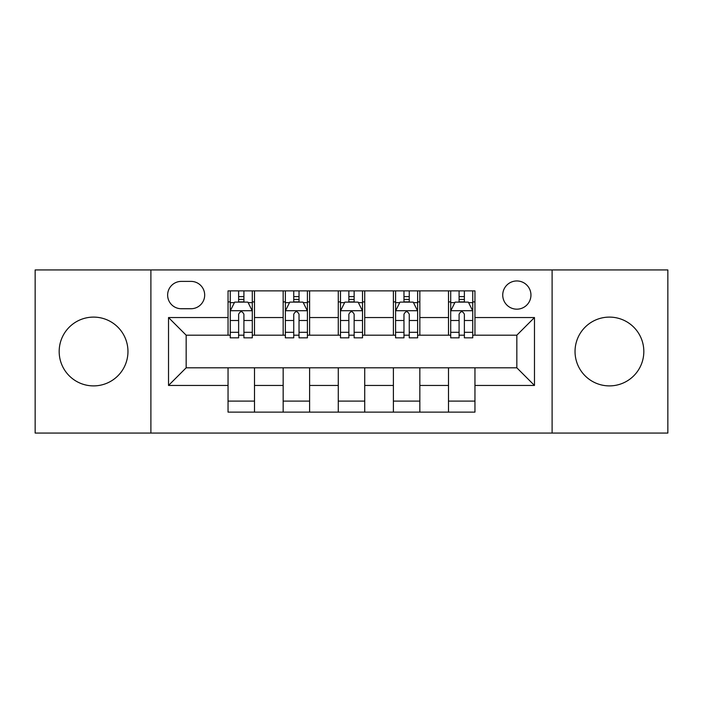 <?xml version="1.0" encoding="UTF-8"?>
<svg xmlns="http://www.w3.org/2000/svg" width="703" height="703" viewBox="0 0 703 703"><rect width="100%" height="100%" fill="white"/><g stroke="black" fill="none" stroke-linecap="round" stroke-linejoin="round"><path stroke-width="1.05" d="M609.431 317.106A34.394 34.394 0 0 0 575.036 351.5A34.394 34.394 0 0 0 609.431 385.894A34.394 34.394 0 0 0 643.825 351.5A34.394 34.394 0 0 0 609.431 317.106M93.569 317.106A34.394 34.394 0 0 0 59.175 351.5A34.394 34.394 0 0 0 93.569 385.894A34.394 34.394 0 0 0 127.964 351.5A34.394 34.394 0 0 0 93.569 317.106M516.837 280.954A14.113 14.113 0 0 0 502.733 295.067A14.113 14.113 0 0 0 516.837 309.171A14.113 14.113 0 0 0 530.95 295.067A14.113 14.113 0 0 0 516.837 280.954M552.11 433.066L667.85 433.066L667.85 269.934L552.11 269.934L552.11 433.066L150.89 433.066L150.89 269.934L35.15 269.934L35.15 433.066L150.89 433.066M181.312 308.731L191.014 308.731A13.665 13.665 0 0 0 204.678 295.067A13.665 13.665 0 0 0 191.014 281.393L181.312 281.393A13.665 13.665 0 0 0 167.639 295.067A13.665 13.665 0 0 0 181.312 308.731M552.11 269.934L150.89 269.934M228.044 385.446L168.527 385.446L168.527 317.554L228.044 317.554L228.044 335.19L186.163 335.19L186.163 367.81L228.044 367.81L228.044 412.125L474.956 412.125L474.956 367.81L516.837 367.81L516.837 335.19L474.956 335.19L474.956 317.554L534.473 317.554L534.473 385.446L474.956 385.446M474.956 317.554L474.956 290.875L228.044 290.875L228.044 317.554M448.496 290.875L448.496 335.19L450.702 335.19M459.085 335.19L464.375 335.19M472.75 335.19L474.956 335.19M448.496 335.19L417.635 335.19M393.39 290.875L393.39 335.19L395.587 335.19M403.97 335.19L409.26 335.19M393.39 335.19L362.52 335.19M338.275 290.875L338.275 335.19L340.48 335.19M348.855 335.19L354.145 335.19M338.275 335.19L307.413 335.19M283.16 290.875L283.16 335.19L285.365 335.19M293.74 335.19L299.03 335.19M283.16 335.19L252.298 335.19M228.044 335.19L230.25 335.19M238.625 335.19L243.915 335.19M228.044 367.81L254.504 367.81L254.504 412.125M474.956 367.81L254.504 367.81M254.504 290.875L254.504 335.19M228.044 301.895L230.25 301.895M238.625 301.895L243.915 301.895M252.298 301.895L254.504 301.895M228.044 401.105L254.504 401.105M283.16 367.81L283.16 412.125M309.61 290.875L309.61 335.19M283.16 301.895L285.365 301.895M293.74 301.895L299.03 301.895M307.413 301.895L309.61 301.895M309.61 367.81L309.61 412.125M283.16 401.105L309.61 401.105M338.275 367.81L338.275 412.125M364.725 367.81L364.725 412.125M338.275 401.105L364.725 401.105M364.725 290.875L364.725 335.19M338.275 301.895L340.48 301.895M348.855 301.895L354.145 301.895M362.52 301.895L364.725 301.895M393.39 367.81L393.39 412.125M419.84 367.81L419.84 412.125M393.39 401.105L419.84 401.105M419.84 290.875L419.84 335.19M393.39 301.895L395.587 301.895M403.97 301.895L409.26 301.895M417.635 301.895L419.84 301.895M448.496 367.81L448.496 412.125M448.496 401.105L474.956 401.105M448.496 301.895L450.702 301.895M459.085 301.895L464.375 301.895M472.75 301.895L474.956 301.895M186.163 335.19L168.527 317.554M186.163 367.81L168.527 385.446M534.473 317.554L516.837 335.19M534.473 385.446L516.837 367.81M243.915 296.604L238.625 296.604M252.298 332.308L243.915 332.308L243.915 337.835L252.298 337.835L252.298 310.937L247.887 302.114L234.661 302.114L230.25 310.937L230.25 337.835L238.625 337.835L238.625 332.308L230.25 332.308M230.25 310.937L230.25 290.875M252.298 310.937L252.298 290.875M238.625 302.114L238.625 290.875M243.915 290.875L243.915 302.114M243.915 332.308L243.915 314.241C242.157 310.849 240.391 310.849 238.625 314.241L238.625 332.308M299.03 296.604L293.74 296.604M307.413 332.308L299.03 332.308L299.03 337.835L307.413 337.835L307.413 310.937L303.002 302.114L289.777 302.114L285.365 310.937L285.365 337.835L293.74 337.835L293.74 332.308L285.365 332.308M285.365 310.937L285.365 290.875M307.413 310.937L307.413 290.875M293.74 302.114L293.74 290.875M299.03 290.875L299.03 302.114M299.03 332.308L299.03 314.241C297.272 310.849 295.506 310.849 293.74 314.241L293.74 332.308M354.145 296.604L348.855 296.604M362.52 332.308L354.145 332.308L354.145 337.835L362.52 337.835L362.52 310.937L358.117 302.114L344.883 302.114L340.48 310.937L340.48 337.835L348.855 337.835L348.855 332.308L340.48 332.308M340.48 310.937L340.48 290.875M362.52 310.937L362.52 290.875M348.855 302.114L348.855 290.875M354.145 290.875L354.145 302.114M354.145 332.308L354.145 314.241C352.388 310.849 350.621 310.849 348.855 314.241L348.855 332.308M409.26 296.604L403.97 296.604M417.635 332.308L409.26 332.308L409.26 337.835L417.635 337.835L417.635 310.937L413.223 302.114L399.998 302.114L395.587 310.937L395.587 337.835L403.97 337.835L403.97 332.308L395.587 332.308M395.587 310.937L395.587 290.875M417.635 310.937L417.635 290.875M403.97 302.114L403.97 290.875M409.26 290.875L409.26 302.114M409.26 332.308L409.26 314.241C407.494 310.849 405.736 310.849 403.97 314.241L403.97 332.308M464.375 296.604L459.085 296.604M472.75 332.308L464.375 332.308L464.375 337.835L472.75 337.835L472.75 310.937L468.339 302.114L455.113 302.114L450.702 310.937L450.702 337.835L459.085 337.835L459.085 332.308L450.702 332.308M450.702 310.937L450.702 290.875M472.75 310.937L472.75 290.875M459.085 302.114L459.085 290.875M464.375 290.875L464.375 302.114M464.375 332.308L464.375 314.241C462.609 310.849 460.843 310.849 459.085 314.241L459.085 332.308M283.16 385.446L254.504 385.446M283.16 317.554L254.504 317.554M338.275 317.554L309.61 317.554M338.275 385.446L309.61 385.446M393.39 317.554L364.725 317.554M393.39 385.446L364.725 385.446M448.496 317.554L419.84 317.554M448.496 385.446L419.84 385.446M252.184 310.717L230.364 310.717M230.25 302.65L234.398 302.65M248.15 302.65L252.298 302.65M238.625 320.489L230.25 320.489M252.298 320.489L243.915 320.489M243.915 299.416L238.625 299.416M307.299 310.717L285.471 310.717M285.365 302.65L289.513 302.65M303.265 302.65L307.413 302.65M293.74 320.489L285.365 320.489M307.413 320.489L299.03 320.489M299.03 299.416L293.74 299.416M362.414 310.717L340.586 310.717M340.48 302.65L344.619 302.65M358.381 302.65L362.52 302.65M348.855 320.489L340.48 320.489M362.52 320.489L354.145 320.489M354.145 299.416L348.855 299.416M417.529 310.717L395.701 310.717M395.587 302.65L399.735 302.65M413.487 302.65L417.635 302.65M403.97 320.489L395.587 320.489M417.635 320.489L409.26 320.489M409.26 299.416L403.97 299.416M472.636 310.717L450.816 310.717M450.702 302.65L454.85 302.65M468.602 302.65L472.75 302.65M459.085 320.489L450.702 320.489M472.75 320.489L464.375 320.489M464.375 299.416L459.085 299.416"/></g></svg>
